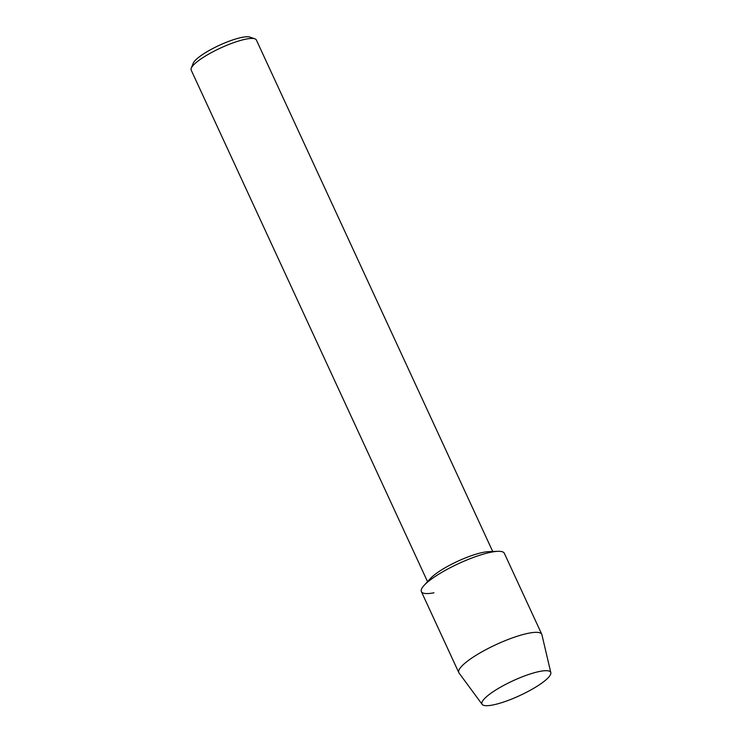 <?xml version="1.0" encoding="UTF-8"?>
<svg xmlns="http://www.w3.org/2000/svg" width="742" height="742" viewBox="0 0 742 742"><rect width="100%" height="100%" fill="white"/><g stroke="black" fill="none" stroke-linecap="round" stroke-linejoin="round"><path stroke-width="1.11" d="M494.209 704.696A37.861 8.134 155.2 0 0 539.759 684.523A37.861 8.134 155.2 0 0 544.535 670.74A37.861 8.134 155.2 0 0 538.46 671.696A37.861 8.134 155.2 0 0 484.767 698.361A37.861 8.134 155.2 0 0 494.209 704.696A37.861 8.134 155.2 0 0 531.828 689.401A37.861 8.134 155.2 0 0 550.824 672.651A37.861 8.134 155.2 0 0 544.535 670.74A37.861 8.134 155.2 0 0 538.46 671.696A37.861 8.134 155.2 0 0 484.767 698.361A37.861 8.134 155.2 0 0 482.152 704.39A37.861 8.134 155.2 0 0 494.209 704.696M550.824 672.651L541.91 634.716A45.698 9.813 155.2 0 0 541.771 634.299L504.328 553.272A45.698 9.813 155.2 0 0 489.553 552.53A45.698 9.813 155.2 0 1 497.863 551.325L488.431 551.677A35.904 7.708 155.2 0 0 481.901 552.623A35.904 7.708 155.2 0 0 430.453 578.463L424.072 585.419A45.698 9.813 155.2 0 0 433.959 592.802M492.725 551.51L256.361 39.975A35.904 7.708 155.2 0 0 254.858 38.807A35.904 7.708 155.2 0 0 244.749 39.382A35.904 7.708 155.2 0 0 211.73 52.422A35.904 7.708 155.2 0 0 191.269 68.181A35.904 7.708 155.2 0 0 191.176 70.091L427.54 581.635M254.858 38.807L249.859 37.1A31.989 6.873 155.2 0 0 240.862 37.619A31.989 6.873 155.2 0 0 211.442 49.241A31.989 6.873 155.2 0 0 193.208 63.274L191.269 68.181M541.771 634.299A45.698 9.813 155.2 0 0 526.987 633.557A45.698 9.813 155.2 0 0 480.77 652.487A45.698 9.813 155.2 0 0 458.806 672.632L421.373 591.606A45.698 9.813 155.2 0 1 443.336 571.461A45.698 9.813 155.2 0 1 489.553 552.53A45.698 9.813 155.2 0 0 424.072 585.419M458.806 672.632A45.698 9.813 155.2 0 0 459.029 673.013L482.152 704.39"/></g></svg>

